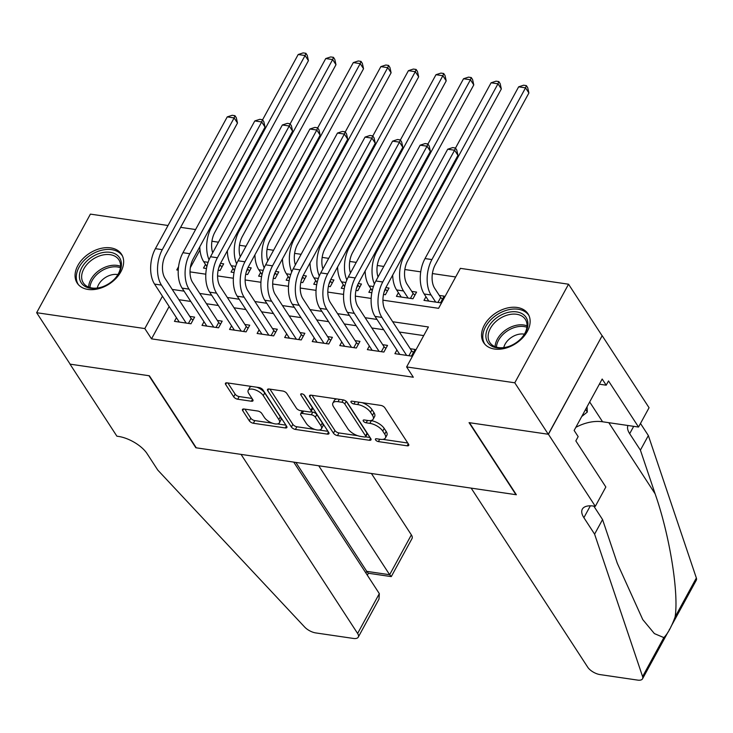 <?xml version="1.0" encoding="UTF-8"?>
<svg xmlns="http://www.w3.org/2000/svg" width="733" height="733" viewBox="0 0 733 733"><rect width="100%" height="100%" fill="white"/><g stroke="black" fill="none" stroke-linecap="round" stroke-linejoin="round"><path stroke-width="1.1" d="M375.58 439.901A2.327 1.035 -151.4 0 0 378.402 441.596L407.136 445.811A3.326 1.484 -151.4 0 0 408.748 445.38A3.326 1.484 -151.4 0 0 408.528 444.189L384.862 407.814A3.326 1.484 -151.4 0 0 380.839 405.404L352.097 401.189A2.327 1.035 -151.4 0 0 350.97 401.482A2.327 1.035 -151.4 0 0 351.125 402.325A2.327 1.035 -151.4 0 0 353.938 404.011L357.658 404.561A10.656 4.755 -151.4 0 1 370.522 412.294L372.492 415.327A10.656 4.755 -151.4 0 1 373.189 419.157A10.656 4.755 -151.4 0 1 368.048 420.522L364.328 419.972A2.327 1.035 -151.4 0 0 363.202 420.275A2.327 1.035 -151.4 0 0 363.357 421.118A2.327 1.035 -151.4 0 0 366.17 422.804L369.89 423.353A10.656 4.755 -151.4 0 1 382.754 431.086L384.724 434.119A10.656 4.755 -151.4 0 1 385.421 437.949A10.656 4.755 -151.4 0 1 380.28 439.314L376.56 438.765A2.327 1.035 -151.4 0 0 375.433 439.067A2.327 1.035 -151.4 0 0 375.58 439.901M110.683 247.882A26.452 18.243 146.9 0 1 121.522 254.232A26.452 18.243 146.9 0 1 115.979 278.412A26.452 18.243 146.9 0 1 88.024 289.443A26.452 18.243 146.9 0 1 77.185 283.094A26.452 18.243 146.9 0 1 82.719 258.914A26.452 18.243 146.9 0 1 110.683 247.882M517.168 307.466A26.452 18.243 146.9 0 1 528.007 313.825A26.452 18.243 146.9 0 1 522.473 338.005A26.452 18.243 146.9 0 1 494.509 349.036A26.452 18.243 146.9 0 1 483.67 342.678A26.452 18.243 146.9 0 1 489.213 318.498A26.452 18.243 146.9 0 1 517.168 307.466M244.089 409.023A3.326 1.484 -151.4 0 0 242.476 409.445A3.326 1.484 -151.4 0 0 242.696 410.645L249.339 420.852A3.326 1.484 -151.4 0 0 253.361 423.262L285.274 427.944A3.326 1.484 -151.4 0 0 286.887 427.522A3.326 1.484 -151.4 0 0 286.667 426.322L263 389.956A3.326 1.484 -151.4 0 0 258.978 387.537L227.056 382.855A3.326 1.484 -151.4 0 0 225.452 383.286A3.326 1.484 -151.4 0 0 225.663 384.477L233.69 396.81A3.326 1.484 -151.4 0 0 237.712 399.219L251.373 401.226A3.326 1.484 -151.4 0 0 252.977 400.795A3.326 1.484 -151.4 0 0 252.757 399.604L248.78 393.493A8.906 3.977 -151.4 0 1 248.203 390.286A8.906 3.977 -151.4 0 1 255.157 389.828A8.906 3.977 -151.4 0 1 263.257 395.609L278.833 419.551A8.906 3.977 -151.4 0 1 279.42 422.758A8.906 3.977 -151.4 0 1 272.456 423.216A8.906 3.977 -151.4 0 1 264.366 417.434L261.763 413.439A3.326 1.484 -151.4 0 0 257.75 411.021L244.089 409.023M595.315 506.32L548.421 434.275L469.468 422.703L516.362 494.748L471.163 488.123L587.719 667.204A10.17 4.535 -151.4 0 0 600.006 674.589L637.628 680.105A10.17 4.535 -151.4 0 0 642.539 678.795A10.17 4.535 -151.4 0 0 642.594 676.586L594.6 534.146L583.889 517.681A23.74 10.592 28.6 0 1 582.332 509.142A23.74 10.592 28.6 0 1 593.794 506.1L595.315 506.32L605.843 487.005L575.836 440.89L578.163 436.63L574.141 430.454L602.178 379.025L606.2 385.201L608.518 380.94L638.535 427.046L649.062 407.731L602.178 335.687L548.284 434.257L469.056 422.639L515.94 494.683L196.27 447.826L149.376 375.782L70.148 364.164L36.65 312.707L90.406 214.118L168.031 225.498M548.284 434.257L514.786 382.8L406.623 366.94L428.411 326.973L392.696 321.732M169.149 306.513L151.52 338.857L413.32 377.229L406.623 366.94M151.52 338.857L144.813 328.567L36.65 312.707M333.469 433.185A3.326 1.484 -151.4 0 0 337.482 435.594L369.405 440.276A3.326 1.484 -151.4 0 0 371.008 439.846A3.326 1.484 -151.4 0 0 370.797 438.655L347.121 402.289A3.326 1.484 -151.4 0 0 343.099 399.87L311.186 395.188A3.326 1.484 -151.4 0 0 309.573 395.618A3.326 1.484 -151.4 0 0 309.793 396.81L333.469 433.185L334.917 430.518A3.326 1.484 -151.4 0 0 338.939 432.937L357.622 435.668M327.339 434.11L295.417 429.428A3.326 1.484 -151.4 0 1 291.404 427.018L267.728 390.643A3.326 1.484 -151.4 0 1 267.508 389.452A3.326 1.484 -151.4 0 1 269.121 389.021L282.782 391.028A3.326 1.484 -151.4 0 1 286.805 393.447L296.398 408.189A3.326 1.484 -151.4 0 0 300.42 410.608L309.482 411.937A3.326 1.484 -151.4 0 0 311.094 411.506A3.326 1.484 -151.4 0 0 310.874 410.315L300.878 394.959A2.327 1.035 -151.4 0 1 300.722 394.116A2.327 1.035 -151.4 0 1 302.546 393.997A2.327 1.035 -151.4 0 1 304.662 395.508L328.732 432.488A3.326 1.484 -151.4 0 1 328.952 433.689A3.326 1.484 -151.4 0 1 327.339 434.11L328.457 432.067M218.159 270.211L220.037 270.486L223.675 263.825L220.514 263.358M245.72 274.252L247.598 274.527L251.227 267.866L248.066 267.398M273.281 278.293L275.159 278.567L278.787 271.906L275.626 271.439M300.832 282.333L302.72 282.608L306.348 275.947L303.187 275.48M328.393 286.374L330.271 286.649L333.909 279.988L330.748 279.52M355.954 290.415L357.832 290.689L361.461 284.028L358.3 283.561M383.515 294.446L385.393 294.73L389.021 288.06L385.86 287.602M398.404 292.696L396.416 296.343L412.954 298.762L416.582 292.101L411.763 291.395M396.91 350.026L394.913 353.673L411.451 356.101L415.089 349.439L410.26 348.725M369.35 345.985L367.361 349.632L383.89 352.06L387.528 345.399L382.699 344.693M341.789 341.945L339.8 345.591L356.339 348.019L359.967 341.358L355.148 340.653M314.228 337.904L312.24 341.551L328.778 343.979L332.406 337.317L327.587 336.612M286.676 333.863L284.688 337.51L301.217 339.938L304.855 333.277L300.026 332.571M259.115 329.823L257.127 333.478L273.656 335.897L277.294 329.236L272.465 328.531M231.555 325.791L229.566 329.438L246.105 331.857L249.733 325.195L244.914 324.49M203.994 321.75L202.006 325.397L218.544 327.816L222.172 321.155L217.353 320.449M423.711 335.595L399.393 332.031M383.698 329.731L371.833 327.99M356.137 325.69L344.272 323.949M328.576 321.65L316.72 319.909M301.016 317.609L289.159 315.868M273.464 313.568L261.599 311.827M245.903 309.528L234.038 307.787M218.342 305.487L206.486 303.746M190.782 301.446L178.925 299.705M176.442 317.71L174.454 321.356L190.983 323.775L194.621 317.114L189.792 316.409M455.679 276.973L432.397 273.556M420.724 271.851L404.836 269.524M383.799 266.436L377.275 265.483M356.238 262.396L349.723 261.443M328.686 258.355L322.163 257.402M301.126 254.314L294.602 253.361M273.565 250.274L267.041 249.321M246.004 246.233L239.489 245.28M218.452 242.202L211.929 241.239M199.981 249.962L190.342 267.637M425.965 296.737L423.976 300.383L440.506 302.802L444.143 296.141L439.314 295.436M370.843 288.655L368.855 292.302L371.823 292.733M343.282 284.615L341.294 288.261L344.263 288.701M315.731 280.574L313.742 284.221L316.702 284.661M288.17 276.533L286.182 280.18L289.15 280.62M260.609 272.493L258.621 276.139L261.589 276.579M233.048 268.452L231.06 272.099L234.029 272.539M205.497 264.411L203.508 268.067L206.468 268.498M602.04 335.668L568.542 284.212L514.786 382.8M180.62 227.34L195.592 229.539M382.928 300.163L438.581 308.318L460.379 268.351L568.542 284.212M178.568 266.665L176.781 269.946L178.247 270.156M190.021 271.879L205.799 274.197M217.573 275.92L233.36 278.238M245.134 279.96L260.921 282.278M272.694 284.001L288.481 286.319M300.246 288.042L316.033 290.36M327.807 292.082L343.594 294.4M355.368 296.123L371.155 298.432M162.451 296.214L144.813 328.567M376.991 319.432L365.135 317.701M349.439 315.392L337.574 313.66M321.879 311.351L310.013 309.619M294.318 307.319L282.462 305.579M266.757 303.279L254.901 301.538M239.205 299.238L227.34 297.497M211.645 295.197L199.779 293.457M184.084 291.157L172.228 289.416M385.421 437.949L386.877 435.283A10.656 4.755 -151.4 0 0 386.181 431.453L384.724 434.119M370.632 420.586L371.338 420.687A10.656 4.755 -151.4 0 1 384.202 428.42L386.181 431.453M373.189 419.157L374.645 416.491A10.656 4.755 -151.4 0 0 373.949 412.661L372.492 415.327M362.157 402.664A10.656 4.755 -151.4 0 1 371.979 409.628L373.949 412.661M382.864 439.369L407.777 443.025M312.001 395.307L334.917 430.518M365.611 436.841L370.037 437.491M364.585 437.015A2.327 1.035 -151.4 0 0 365.712 436.712A2.327 1.035 -151.4 0 0 365.556 435.878L344.785 403.956A2.327 1.035 -151.4 0 0 341.972 402.261L338.05 401.684A10.656 4.755 -151.4 0 0 332.901 403.049A10.656 4.755 -151.4 0 0 333.597 406.879L347.799 428.704A10.656 4.755 -151.4 0 0 360.663 436.437L364.585 437.015M365.712 436.712L367.169 434.046A2.327 1.035 -151.4 0 0 367.013 433.212L365.556 435.878M346.297 401.372L367.013 433.212M336.905 398.963A10.656 4.755 -151.4 0 0 334.358 400.392L332.901 403.049M327.972 431.325L319.13 430.033M314.769 429.391L296.874 426.771L295.417 429.428M269.936 389.141L292.852 424.352A3.326 1.484 -151.4 0 0 296.874 426.771M311.094 411.506L312.542 408.849A3.326 1.484 -151.4 0 0 312.322 407.649L303.929 394.757M306.367 423.5A8.906 3.977 -151.4 0 0 314.457 429.281A8.906 3.977 -151.4 0 0 321.421 428.823A8.906 3.977 -151.4 0 0 320.834 425.616L315.346 417.187A3.326 1.484 -151.4 0 0 311.323 414.768L302.262 413.439A3.326 1.484 -151.4 0 0 300.658 413.861A3.326 1.484 -151.4 0 0 300.869 415.061L306.367 423.5M321.421 428.823L322.868 426.157A8.906 3.977 -151.4 0 0 322.291 422.95L320.834 425.616M310.783 411.809L312.78 412.102A3.326 1.484 -151.4 0 1 316.793 414.521L322.291 422.95M302.417 410.901A3.326 1.484 -151.4 0 0 302.106 411.204L300.658 413.861M279.42 422.758L280.867 420.091A8.906 3.977 -151.4 0 0 280.29 416.885L278.833 419.551M256.752 387.207A8.906 3.977 -151.4 0 1 264.705 392.943L280.29 416.885M251.611 386.456A8.906 3.977 -151.4 0 0 249.651 387.62L248.203 390.286M227.871 382.974L235.137 394.143A3.326 1.484 -151.4 0 0 239.16 396.562L252.005 398.44M244.904 409.142L250.787 418.186A3.326 1.484 -151.4 0 0 254.809 420.605L272.319 423.17M277.459 423.921L285.916 425.158M437.977 302.436L440.661 297.506L434.696 288.335A16.96 9.676 -81.7 0 1 435.265 264.723L528.896 92.99L525.543 87.841L431.911 259.574A25.435 14.513 98.3 0 0 431.059 294.996L435.686 302.097M440.661 297.506L442.494 299.165M518.652 86.833L523.609 85.211L526.367 85.614L525.543 87.841L518.652 86.833L425.021 258.566A25.435 14.513 98.3 0 0 424.178 293.988L428.796 301.089M526.367 85.614L527.705 87.676L528.896 92.99M408.922 355.725L411.607 350.795L385.54 310.755A16.96 9.676 -81.7 0 1 386.108 287.134L457.951 155.369L454.597 150.228L382.754 281.994A25.435 14.513 98.3 0 0 381.911 317.416L406.632 355.386M447.707 149.22L452.673 147.599L455.422 148.002L454.597 150.228L447.707 149.22L375.873 280.977A25.435 14.513 98.3 0 0 375.021 316.399L399.742 354.378M411.607 350.795L413.439 352.454M455.422 148.002L456.769 150.063L457.951 155.369M506.1 312.954A22.888 15.787 146.9 0 1 526.395 317.902A22.888 15.787 146.9 0 1 520.971 338.673A22.888 15.787 146.9 0 1 509.243 346.306A22.888 15.787 146.9 0 1 507.722 346.837A22.888 15.787 146.9 0 1 485.897 336.529A22.888 15.787 146.9 0 1 506.1 312.954M520.787 338.866A21.193 14.614 -33.1 0 0 525.341 319.368A21.193 14.614 -33.1 0 0 506.833 315.245A21.193 14.614 -33.1 0 0 489.818 342.485A21.193 14.614 -33.1 0 0 508.326 346.608A21.193 14.614 -33.1 0 0 509.499 346.214M524.388 334.193A15.091 10.409 -33.1 0 0 516.829 334.789A15.091 10.409 -33.1 0 0 503.763 347.616M528.942 315.556L528.988 315.639A26.278 18.123 -33.1 0 0 528.942 315.556A26.278 18.123 -33.1 0 0 505.981 310.444A26.278 18.123 -33.1 0 0 484.889 344.235A26.278 18.123 -33.1 0 0 484.944 344.318L484.889 344.235M581.745 416.509L587.307 412.065L587.06 406.769M585.603 409.435L587.307 412.065M99.615 253.371A22.888 15.787 146.9 0 1 119.91 258.309A22.888 15.787 146.9 0 1 114.485 279.09A22.888 15.787 146.9 0 1 102.757 286.722A22.888 15.787 146.9 0 1 101.236 287.254A22.888 15.787 146.9 0 1 79.411 276.946A22.888 15.787 146.9 0 1 99.615 253.371M114.293 279.282A21.193 14.614 -33.1 0 0 118.856 259.775A21.193 14.614 -33.1 0 0 100.348 255.652A21.193 14.614 -33.1 0 0 83.333 282.901A21.193 14.614 -33.1 0 0 101.841 287.024A21.193 14.614 -33.1 0 0 103.014 286.63M117.894 274.6A15.091 10.409 -33.1 0 0 110.344 275.196A15.091 10.409 -33.1 0 0 97.278 288.023M122.448 255.973L122.503 256.055A26.278 18.123 -33.1 0 0 122.448 255.973A26.278 18.123 -33.1 0 0 99.496 250.86A26.278 18.123 -33.1 0 0 78.394 284.651A26.278 18.123 -33.1 0 0 78.449 284.734L78.394 284.651M594.6 534.146L602.553 519.56L617.278 563.237L642.759 619.587L654.395 633.596L663.851 637.6C667.699 633.807 671.446 626.935 675.093 616.984C679.005 593.015 669.568 534.861 655.119 493.822L640.404 450.144L629.684 433.679A23.74 10.592 28.6 0 1 627.961 425.497M640.404 450.144L648.357 435.558L640.486 423.463M593.794 506.1L602.553 519.56M675.093 616.984L696.35 577.998L648.357 435.558M548.421 434.275L602.178 335.687M575.826 427.357A38.153 26.306 146.9 0 1 602.572 421.777L638.535 427.046M696.35 577.998A10.17 4.535 28.6 0 1 696.295 580.206L670.869 626.843M599.356 384.202L606.2 385.201M379.327 593.638L378.988 599.127L358.272 637.133A10.17 4.535 -151.4 0 1 353.361 638.434L315.74 632.918A10.17 4.535 -151.4 0 1 304.662 627.045L157.806 470.119L147.086 453.654A23.74 10.592 -151.4 0 0 118.416 436.41L116.895 436.19L70.011 364.145L148.964 375.717L195.858 447.762L241.047 454.387L357.612 633.468L379.327 593.638L293.722 462.111M318.736 465.776L389.644 574.718L411.36 534.879A10.17 4.535 28.6 0 1 412.028 538.535L391.312 576.541L389.644 574.718L366.766 571.364L295.866 462.422M371.411 473.5L411.36 534.879M358.272 637.133A10.17 4.535 -151.4 0 0 357.612 633.468M391.202 576.596L368.323 573.243L366.766 571.364L365.886 572.986M410.425 298.395L413.11 293.466L407.136 284.294A16.96 9.676 -81.7 0 1 407.704 260.682L501.335 88.95L497.982 83.8L404.35 255.533A25.435 14.513 98.3 0 0 403.507 290.955L408.125 298.056M413.11 293.466L414.933 295.124M392.696 275.049A25.435 14.513 98.3 0 0 396.617 289.947L401.235 297.048M498.806 81.574L497.982 83.8L491.092 82.792L496.058 81.171L498.806 81.574L500.153 83.635L501.335 88.95M491.092 82.792L455.486 148.103M384.083 292.11L385.549 289.425L385.228 288.939M385.549 289.425L387.381 291.083M365.144 271.008A25.435 14.513 98.3 0 0 369.056 285.907L372.227 290.781M378.045 276.992A16.96 9.676 -81.7 0 1 380.143 256.642L473.775 84.909L470.43 79.76L376.789 251.492A25.435 14.513 98.3 0 0 374.407 284.019M471.255 77.542L470.43 79.76L463.54 78.752L468.497 77.139L471.255 77.542L472.593 79.595L473.775 84.909M463.54 78.752L427.925 144.062M356.531 288.069L357.988 285.384L357.667 284.899M357.988 285.384L359.821 287.043M337.583 266.968A25.435 14.513 98.3 0 0 341.496 281.866L344.666 286.74M350.484 272.951A16.96 9.676 -81.7 0 1 352.582 252.601L446.214 80.868L442.869 75.719L349.238 247.452A25.435 14.513 98.3 0 0 346.846 279.979M443.694 73.502L442.869 75.719L435.979 74.711L440.936 73.098L443.694 73.502L445.032 75.554L446.214 80.868M435.979 74.711L400.374 140.021M328.97 284.028L330.427 281.353L330.116 280.858M330.427 281.353L332.26 283.002M310.022 262.927A25.435 14.513 98.3 0 0 313.944 277.825L317.114 282.7M322.923 268.91A16.96 9.676 -81.7 0 1 325.031 248.56L418.662 76.828L415.309 71.678L321.677 243.411A25.435 14.513 98.3 0 0 319.286 275.938M416.133 69.461L415.309 71.678L408.418 70.67L413.375 69.058L416.133 69.461L417.471 71.513L418.662 76.828M408.418 70.67L372.813 135.981M381.362 351.684L384.055 346.764L357.988 306.715A16.96 9.676 -81.7 0 1 358.547 283.094L430.39 151.328L427.037 146.188L355.203 277.954A25.435 14.513 98.3 0 0 354.351 313.376L379.071 351.354M420.146 145.18L425.113 143.558L427.87 143.961L427.037 146.188L420.146 145.18L348.312 276.937A25.435 14.513 98.3 0 0 347.46 312.359L372.181 350.337M384.055 346.764L385.879 348.413M427.87 143.961L429.208 146.023L430.39 151.328M353.81 347.644L356.495 342.723L330.427 302.674A16.96 9.676 -81.7 0 1 330.995 279.053L402.829 147.296L399.485 142.147L327.642 273.913A25.435 14.513 98.3 0 0 326.79 309.335L351.51 347.314M392.595 141.139L397.552 139.517L400.31 139.921L399.485 142.147L392.595 141.139L320.752 272.905A25.435 14.513 98.3 0 0 319.909 308.327L344.62 346.297M356.495 342.723L358.318 344.373M400.31 139.921L401.647 141.982L402.829 147.296M326.249 343.603L328.934 338.683L302.866 298.633A16.96 9.676 -81.7 0 1 303.435 275.012L375.269 143.256L371.924 138.106L300.081 269.872A25.435 14.513 98.3 0 0 299.238 305.294L323.959 343.273M365.034 137.098L369.991 135.477L372.749 135.88L371.924 138.106L365.034 137.098L293.191 268.864A25.435 14.513 98.3 0 0 292.348 304.287L317.068 342.265M328.934 338.683L330.766 340.332M372.749 135.88L374.087 137.941L375.269 143.256M298.688 339.571L301.373 334.642L275.306 294.593A16.96 9.676 -81.7 0 1 275.874 270.981L347.717 139.215L344.363 134.066L272.52 265.832A25.435 14.513 98.3 0 0 271.677 301.254L296.398 339.232M337.473 133.058L342.439 131.436L345.188 131.848L344.363 134.066L337.473 133.058L265.639 264.824A25.435 14.513 98.3 0 0 264.787 300.246L289.508 338.225M301.373 334.642L303.205 336.3M345.188 131.848L346.535 133.901L347.717 139.215M301.41 279.988L302.876 277.312L302.555 276.817M302.876 277.312L304.699 278.961M282.462 258.886A25.435 14.513 98.3 0 0 286.383 273.785L289.553 278.659M295.372 264.87A16.96 9.676 -81.7 0 1 297.47 244.52L391.101 72.787L387.748 67.647L294.116 239.379A25.435 14.513 98.3 0 0 291.725 271.897M388.572 65.42L387.748 67.647L380.858 66.63L385.824 65.017L388.572 65.42L389.919 67.482L391.101 72.787M380.858 66.63L345.252 131.94M271.128 335.531L273.821 330.601L247.754 290.552A16.96 9.676 -81.7 0 1 248.313 266.94L320.156 135.174L316.803 130.025L244.969 261.791A25.435 14.513 98.3 0 0 244.116 297.213L268.837 335.192M309.912 129.017L314.878 127.405L317.636 127.808L316.803 130.025L309.912 129.017L238.078 260.783A25.435 14.513 98.3 0 0 237.226 296.205L261.947 334.184M273.821 330.601L275.645 332.26M317.636 127.808L318.974 129.86L320.156 135.174M273.849 275.956L275.315 273.272L274.994 272.777M275.315 273.272L277.147 274.921M254.91 254.846A25.435 14.513 98.3 0 0 258.822 269.744L261.993 274.618M267.811 260.838A16.96 9.676 -81.7 0 1 269.909 240.479L363.541 68.746L360.196 63.606L266.565 235.339A25.435 14.513 98.3 0 0 264.173 267.857M361.021 61.38L360.196 63.606L353.306 62.589L358.263 60.976L361.021 61.38L362.359 63.441L363.541 68.746M353.306 62.589L317.691 127.899M243.576 331.49L246.261 326.561L220.193 286.511A16.96 9.676 -81.7 0 1 220.761 262.9L292.595 131.134L289.251 125.984L217.408 257.75A25.435 14.513 98.3 0 0 216.556 293.173L241.276 331.151M282.361 124.977L287.318 123.364L290.076 123.767L289.251 125.984L282.361 124.977L210.518 256.742A25.435 14.513 98.3 0 0 209.675 292.165L234.386 330.143M246.261 326.561L248.084 328.219M290.076 123.767L291.413 125.819L292.595 131.134M246.297 271.916L247.754 269.231L247.433 268.736M247.754 269.231L249.586 270.889M227.349 250.814A25.435 14.513 98.3 0 0 231.262 265.712L234.432 270.578M240.25 256.797A16.96 9.676 -81.7 0 1 242.348 236.438L335.98 64.706L332.635 59.565L239.004 231.298A25.435 14.513 98.3 0 0 236.612 263.825M333.46 57.339L332.635 59.565L325.745 58.548L330.702 56.936L333.46 57.339L334.798 59.4L335.98 64.706M325.745 58.548L290.14 123.859M216.015 327.449L218.7 322.52L192.632 282.471A16.96 9.676 -81.7 0 1 193.2 258.859L265.034 127.093L261.69 121.944L189.847 253.71A25.435 14.513 98.3 0 0 189.004 289.132L213.724 327.11M254.8 120.936L259.757 119.323L262.515 119.726L261.69 121.944L254.8 120.936L182.957 252.702A25.435 14.513 98.3 0 0 182.114 288.124L206.834 326.103M218.7 322.52L220.532 324.178M262.515 119.726L263.853 121.779L265.034 127.093M218.736 267.875L220.193 265.19L219.882 264.695M220.193 265.19L222.026 266.849M199.788 246.774A25.435 14.513 98.3 0 0 203.71 261.672L206.88 266.537M212.689 252.757A16.96 9.676 -81.7 0 1 214.796 232.398L308.428 60.665L305.075 55.525L211.443 227.257A25.435 14.513 98.3 0 0 209.052 259.784M305.899 53.298L305.075 55.525L298.184 54.517L303.141 52.895L305.899 53.298L307.237 55.36L308.428 60.665M298.184 54.517L262.579 119.818M188.454 323.409L191.139 318.479L165.072 278.43A16.96 9.676 -81.7 0 1 165.64 254.818L237.483 123.052L234.129 117.912L162.295 249.669A25.435 14.513 98.3 0 0 161.443 285.091L186.164 323.07M227.239 116.895L232.205 115.283L234.954 115.686L234.129 117.912L227.239 116.895L155.405 248.661A25.435 14.513 98.3 0 0 154.553 284.083L179.273 322.062M191.139 318.479L192.971 320.138M234.954 115.686L236.301 117.747L237.483 123.052M379.694 439.223L378.402 441.596M355.23 401.647L353.938 404.011M367.462 420.44L366.17 422.804M384.202 428.42L382.754 431.086M371.338 420.687L369.89 423.353M371.979 409.628L370.522 412.294M358.95 402.188L357.658 404.561M408.254 443.767L407.136 445.811M310.7 395.151L309.793 396.81M370.522 438.233L369.405 440.276M338.939 432.937L337.482 435.594M346.223 401.317L344.785 403.956M343.255 399.897L341.972 402.261M339.342 399.32L338.05 401.684M292.852 424.352L291.404 427.018M268.635 388.985L267.728 390.643M312.322 407.649L310.874 410.315M301.51 393.795L300.878 394.959M316.793 414.521L315.346 417.187M312.78 412.102L311.323 414.768M303.554 411.066L302.262 413.439M264.705 392.943L263.257 395.609M252.482 399.183L251.373 401.226M239.16 396.562L237.712 399.219M235.137 394.143L233.69 396.81M226.57 382.818L225.663 384.477M286.392 425.9L285.274 427.944M254.809 420.605L253.361 423.262M250.787 418.186L249.339 420.852M243.603 408.987L242.696 410.645M431.059 294.996L424.178 293.988M431.911 259.574L425.021 258.566M381.911 317.416L375.021 316.399M382.754 281.994L375.873 280.977M495.105 346.682A21.193 14.614 146.9 0 1 513.815 325.965A21.193 14.614 146.9 0 1 527.045 325.892M526.917 327.284A20.497 14.138 -33.1 0 0 514.502 327.495A20.497 14.138 -33.1 0 0 496.424 347.14M88.611 287.098A21.193 14.614 146.9 0 1 107.33 266.381A21.193 14.614 146.9 0 1 120.551 266.308M120.432 267.701A20.497 14.138 -33.1 0 0 108.017 267.911A20.497 14.138 -33.1 0 0 89.939 287.547M629.684 433.679L633.688 426.34M590.349 505.825L583.889 517.681M642.594 676.586L663.851 637.6M655.119 493.822L608.821 422.694M589.671 401.968L602.572 421.777M403.507 290.955L396.617 289.947M404.35 255.533L403.416 255.396M373.436 286.548L369.056 285.907M376.789 251.492L375.855 251.355M345.875 282.507L341.496 281.866M349.238 247.452L348.294 247.314M318.314 278.467L313.944 277.825M321.677 243.411L320.733 243.274M354.351 313.376L347.46 312.359M355.203 277.954L348.312 276.937M326.79 309.335L319.909 308.327M327.642 273.913L320.752 272.905M299.238 305.294L292.348 304.287M300.081 269.872L293.191 268.864M271.677 301.254L264.787 300.246M272.52 265.832L265.639 264.824M290.763 274.426L286.383 273.785M294.116 239.379L293.182 239.242M244.116 297.213L237.226 296.205M244.969 261.791L238.078 260.783M263.202 270.395L258.822 269.744M266.565 235.339L265.621 235.201M216.556 293.173L209.675 292.165M217.408 257.75L210.518 256.742M235.641 266.354L231.262 265.712M239.004 231.298L238.06 231.161M189.004 289.132L182.114 288.124M189.847 253.71L182.957 252.702M208.08 262.313L203.71 261.672M211.443 227.257L210.499 227.12M161.443 285.091L154.553 284.083M162.295 249.669L155.405 248.661M642.539 678.795L668.038 632.038M669.183 629.922L669.687 629.015M367.334 575.203L368.397 573.252"/></g></svg>

